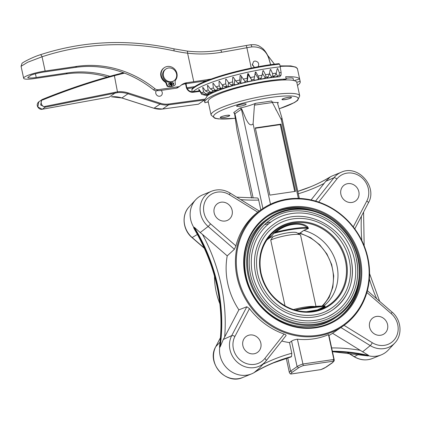 <?xml version="1.0" encoding="UTF-8"?>
<svg xmlns="http://www.w3.org/2000/svg" width="421" height="421" viewBox="0 0 421 421"><rect width="100%" height="100%" fill="white"/><g stroke="black" fill="none" stroke-linecap="round" stroke-linejoin="round"><path stroke-width="0.63" d="M42.421 99.398C65.718 89.91 89.568 81.837 113.959 75.191L114.386 75.691L117.601 92.609L45.163 107.202L40.653 104.992L41.716 99.782L42.442 99.388L38.821 101.787L37.832 106.945L42.205 109.255L45.163 107.202L45.189 106.381L117.701 91.778A28.596 26.144 -124.7 0 1 128.331 92.973L160.433 103.261A20.229 18.492 55.3 0 0 168.689 104.024L205.227 99.072L207.358 95.862L207.821 94.672L207.506 94.167M42.105 109.271A0.7 0.3 79.7 0 0 42.158 109.271A0.7 0.3 79.7 0 0 42.205 109.255L109.197 97.114A0.7 0.3 79.7 0 1 109.144 97.114M156.28 90.762A3.489 3.189 55.3 0 0 155.802 93.315A3.489 3.189 55.3 0 0 161.001 95.746A3.489 3.189 55.3 0 0 162.232 92.441A3.489 3.189 55.3 0 0 161.064 90.41M192.976 91.731L199.191 90.889L199.901 91.352L201.638 94.309L207.358 95.862M199.538 90.952L200.064 90.899M111.56 96.793A27.902 25.507 -124.7 0 1 121.916 97.961L154.018 108.255A20.924 19.129 55.3 0 0 162.559 109.039L198.454 104.182L204.495 99.993L168.595 104.855A20.924 19.129 -124.7 0 1 160.054 104.066L127.952 93.778A27.902 25.507 55.3 0 0 117.601 92.609M199.191 90.889L192.881 91.741M205.227 99.072L204.495 99.993M124.527 73.122A696.792 637.047 55.3 0 0 114.386 75.696L114.386 75.691C90.01 82.332 66.181 90.394 42.9 99.877C39.179 100.209 41.974 108.144 45.189 106.381M114.028 75.175A697.492 637.683 -124.7 0 1 123.548 72.754L113.959 75.191M155.023 88.799A4.184 3.826 55.3 0 0 158.149 89.694L156.659 90.725A4.184 3.826 -124.7 0 1 153.533 89.831L155.023 88.799A104.624 95.651 55.3 0 0 76.88 66.376L45.136 71.028A16.393 2.742 167.8 0 0 23.655 78.274A16.393 2.742 167.8 0 0 34.222 78.595L65.96 73.943A104.624 95.651 -124.7 0 1 107.334 77.027M223.34 117.627A4.884 0.816 -12.2 0 1 220.194 117.533A4.884 0.816 -12.2 0 1 224.793 115.701A4.884 0.816 -12.2 0 1 229.74 115.47A4.884 0.816 -12.2 0 1 223.34 117.627M229.645 115.365A4.884 0.816 167.8 0 0 229.65 115.354L229.44 115.664A4.615 0.774 -12.2 0 1 225.677 117.133A4.615 0.774 -12.2 0 1 220.904 117.696A4.615 0.774 -12.2 0 1 220.546 117.591A4.615 0.774 -12.2 0 1 224.803 115.743A4.615 0.774 -12.2 0 1 229.44 115.664M220.23 117.391A4.884 0.816 167.8 0 0 220.236 117.396L220.546 117.591M285.117 99.598A4.884 0.816 -12.2 0 1 281.97 99.503A4.884 0.816 -12.2 0 1 286.569 97.672A4.884 0.816 -12.2 0 1 291.516 97.44A4.884 0.816 -12.2 0 1 285.117 99.598M291.221 97.64A4.615 0.774 -12.2 0 1 285.206 99.535A4.615 0.774 -12.2 0 1 282.328 99.561A4.615 0.774 -12.2 0 1 286.58 97.714A4.615 0.774 -12.2 0 1 291.221 97.64L291.421 97.335A4.884 0.816 167.8 0 0 291.427 97.325M282.007 99.361A4.884 0.816 167.8 0 0 282.017 99.367L282.328 99.561M299.589 79.022A48.825 8.173 -12.2 0 0 285.701 76.748L286.191 79.037L282.886 80.001A45.336 7.589 -12.2 0 1 292.669 80.306A45.336 7.589 -12.2 0 1 296.773 82.274L300.084 81.311L299.589 79.022L294.132 80.616M315.761 211.437A61.94 56.624 55.3 0 0 266.64 217.094M337.2 318.897A61.94 56.624 55.3 0 0 359.739 274.887M245.532 275.944A61.94 56.624 55.3 0 0 337.774 318.508A61.94 56.624 55.3 0 0 359.45 259.252A61.94 56.624 55.3 0 0 267.209 216.694A61.94 56.624 55.3 0 0 245.532 275.944M266.672 222.735A61.94 56.624 -124.7 0 1 270.777 222.135M269.845 195.112L295.5 191.35L280.97 124.142L255.31 127.9L269.845 195.112M270.487 204.211L253.105 123.811L254.437 105.145L255.447 103.356A21.829 3.652 -12.2 0 1 239.796 108.097L240.217 108.055L241.438 109.207L234.934 113.717A16.929 2.831 167.8 0 0 234.629 113.923L233.729 112.554L234.934 113.717L253.158 198.007M298.347 198.391L281.328 119.675L281.902 117.833L277.665 103.74L278.281 102.461A21.829 3.652 -12.2 0 1 271.824 101.666M255.447 103.356L271.592 100.993L281.328 119.675M233.729 112.554L239.796 108.097M240.217 108.055L241.722 109.007L245.927 119.022C247.374 121.464 249.869 127.205 253.105 123.811M262.904 208.49L241.438 109.207A16.929 2.831 167.8 0 1 241.722 109.007M251.616 198.002L237.028 130.521L234.629 113.923M214.505 276.087A71.144 65.044 55.3 0 0 216.162 291.674A71.144 65.044 55.3 0 0 219.904 303.867M260.81 209.926L258.683 200.08C258.305 198.58 257.831 197.875 257.252 197.975L236.76 197.175M287.727 357.882L290.59 371.138L297.094 366.628A16.929 2.831 -12.2 0 1 302.752 364.023L333.858 359.466L332.958 361.239L303.304 365.586L297.389 339.205C294.589 339.679 292.653 340.326 291.585 341.147L297.094 366.628L298.678 367.78L292.153 372.301L290.59 371.138A16.929 2.831 -12.2 0 0 289.369 372.596L290.29 373.859L291.006 374.011L320.881 369.612A15.535 2.6 167.8 0 0 325.507 367.412L332.032 362.891A15.535 2.6 167.8 0 0 332.958 361.239M291.585 341.147L289.495 342.594L291.8 353.261L291.532 356.54A174.457 159.496 55.3 0 0 254.526 372.238L259.42 368.133L265.13 361.976A21.618 19.766 -124.7 0 1 238.354 363.091A21.618 19.766 -124.7 0 1 231.729 335.621L223.314 339.463L220.125 346.962L219.736 347.162A174.373 159.422 55.3 0 0 193.865 227.508A23.713 21.681 -124.7 0 1 195.723 199.717A23.713 21.681 -124.7 0 1 202.764 194.839L211.6 191.213A21.618 19.766 -124.7 0 0 208.132 226.477L200.201 232.566L202.48 234.392A177.236 162.038 -124.7 0 1 224.667 337.021L238.891 309.835L246.827 306.756L249.474 308.625L234.907 336.468A18.84 17.224 55.3 0 0 241.222 360.823A18.84 17.224 55.3 0 0 264.841 358.466L284.107 334.069A71.144 65.044 -124.7 0 1 249.474 308.625M273.618 362.828A174.457 159.496 -124.7 0 1 290.906 356.976L291.532 356.54M193.618 227.687A174.457 159.496 -124.7 0 1 219.499 347.393L219.625 345.983C224.472 305.435 216.194 266.746 194.791 229.919L193.618 227.687L194.244 227.251L200.201 232.566M344.052 325.338L372.29 342.726A2.789 0.489 121.6 0 1 370.243 345.604A21.618 19.766 -124.7 0 0 394.851 342.968L388.351 349.972A23.713 21.681 -124.7 0 1 381.315 354.85A23.713 21.681 -124.7 0 1 368.443 355.792A174.373 159.422 55.3 0 0 332.422 351.519M332.453 351.656A174.457 159.496 -124.7 0 1 368.143 355.934L332.458 351.688M291.237 356.84A174.373 159.422 55.3 0 0 273.792 362.755A174.373 159.422 55.3 0 0 254.258 372.527A23.713 21.681 -124.7 0 1 251.6 373.853A23.713 21.681 -124.7 0 1 228.682 369.733A23.713 21.681 -124.7 0 1 219.736 347.162L219.499 347.393M237.065 277.186A71.144 65.044 -124.7 0 1 261.967 209.126A71.144 65.044 -124.7 0 1 356.803 231.803A71.144 65.044 -124.7 0 1 343.015 326.075A71.144 65.044 -124.7 0 1 237.065 277.186M259.136 211.089L257.747 212.158L229.44 194.728A18.84 17.224 55.3 0 0 206.285 199.228A18.84 17.224 55.3 0 0 210.563 223.883L235.907 245.88A71.144 65.044 -124.7 0 1 257.747 212.158M235.907 245.88L234.402 249.279L227.219 255.868A71.144 65.044 55.3 0 0 238.891 309.835M284.107 334.069C285.606 334.611 286.254 335.116 286.048 335.574L266.125 360.813M264.841 358.466A2.789 1.089 38.3 0 1 266.104 360.839L286.048 335.574M281.754 341.021A71.144 65.044 55.3 0 0 289.495 342.594M328.491 334.648L333.858 359.466A16.929 2.831 -12.2 0 1 334.237 359.908L328.796 334.748L328.491 334.648A71.144 65.044 -124.7 0 1 297.389 339.205M328.959 335.495A71.144 65.044 55.3 0 0 332.579 333.29L343.015 326.075M237.939 276.934A70.444 64.408 55.3 0 0 347.825 321.481A70.444 64.408 55.3 0 0 322.407 203.901A70.444 64.408 55.3 0 0 237.939 276.934M245.122 275.881A62.634 57.261 -124.7 0 1 320.223 210.947A62.634 57.261 -124.7 0 1 342.826 315.487A62.634 57.261 -124.7 0 1 245.122 275.881M239.765 106.245A4.884 0.816 -12.2 0 1 236.618 106.15A4.884 0.816 -12.2 0 1 241.217 104.319A4.884 0.816 -12.2 0 1 246.159 104.087A4.884 0.816 -12.2 0 1 239.765 106.245M282.886 80.001A45.336 7.589 167.8 0 0 234.181 88.81A45.336 7.589 167.8 0 0 208.2 101.608L211.105 115.049A45.336 7.589 -12.2 0 1 253.816 98.051A45.336 7.589 -12.2 0 1 299.731 95.888L296.826 82.448A45.336 7.589 167.8 0 0 296.773 82.274M294.726 191.466L280.275 124.621L255.394 128.268M280.275 124.621L280.97 124.142M310.63 186.787L297.8 191.371A174.457 159.496 55.3 0 0 310.63 186.787A174.457 159.496 55.3 0 0 330.18 177.015L325.701 181.362L324.128 183.424A177.236 162.038 -124.7 0 1 298.315 193.765M311.098 199.933L324.128 183.424M340.894 194.365A9.767 8.925 -124.7 0 1 344.31 185.024A9.767 8.925 -124.7 0 1 357.208 187.961A9.767 8.925 -124.7 0 1 355.435 201.075A9.767 8.925 -124.7 0 1 340.894 194.365M310.461 186.861A174.373 159.422 55.3 0 0 329.822 177.162A23.713 21.681 -124.7 0 1 332.479 175.831L341.315 172.205A21.618 19.766 -124.7 0 0 333.953 177.762L325.701 181.362M227.219 255.868L202.48 234.392M214.168 212.931A9.767 8.925 -124.7 0 1 217.583 203.59A9.767 8.925 -124.7 0 1 230.487 206.532A9.767 8.925 -124.7 0 1 228.708 219.641A9.767 8.925 -124.7 0 1 214.168 212.931M331.648 347.925A177.236 162.038 -124.7 0 1 360.208 350.304L332.579 333.29M360.208 350.304L368.77 355.498L368.143 355.934M369.601 327.154A9.767 8.925 -124.7 0 1 373.022 317.813A9.767 8.925 -124.7 0 1 385.92 320.749A9.767 8.925 -124.7 0 1 384.147 333.864A9.767 8.925 -124.7 0 1 369.601 327.154M224.667 337.021L223.314 339.463M242.88 345.72A9.767 8.925 -124.7 0 1 246.296 336.379A9.767 8.925 -124.7 0 1 259.194 339.321A9.767 8.925 -124.7 0 1 257.42 352.43A9.767 8.925 -124.7 0 1 242.88 345.72M332.532 362.697L332.032 362.891M320.928 369.627L325.507 367.412M292.153 372.301A15.535 2.6 167.8 0 0 291.227 373.953L291.006 374.011M264.583 224.646A59.982 54.841 -124.7 0 1 268.724 223.74M267.277 239.26A43.8 40.048 -124.7 0 1 271.734 235.623A43.8 40.048 -124.7 0 1 272.555 235.071L273.292 233.555L275.545 231.624C285.538 223.151 301.089 220.867 307.735 226.908L308.472 228.398L304.004 230.461A43.8 40.048 -124.7 0 1 336.968 265.719A43.8 40.048 -124.7 0 1 323.728 306.062M322.839 306.035L329.133 297.431L332.858 287.148L333.732 275.929L331.695 264.593L326.896 253.958L319.681 244.759L310.545 237.649L300.126 233.145L297.789 233.318M300.126 233.145L303.752 230.434L308.209 228.356A28.817 4.826 167.8 0 0 273.571 233.429L272.555 235.071M285.022 305.82L270.724 240.044A16.74 2.8 -12.2 0 1 287.438 235.339A16.74 2.8 -12.2 0 1 300.273 234.865L296.779 232.687A13.74 2.3 167.8 0 0 286.538 233.024A13.74 2.3 167.8 0 0 272.876 236.776L269.345 237.37M255.658 273.939A51.962 47.51 -124.7 0 1 273.845 224.23C300.352 204.006 345.157 224.698 351.288 259.857C354.982 280.933 348.898 297.526 333.043 309.645A51.962 47.51 -124.7 0 1 255.658 273.939M351.23 259.936A51.962 47.51 -124.7 0 1 333.043 309.645M354.435 259.468A55.451 50.694 55.3 0 0 271.855 221.367C260.573 229.45 253.858 240.696 251.7 255.094C249.795 272.003 254.51 287.285 265.851 300.926C283.312 321.897 314.94 327.149 335.032 312.514A55.451 50.694 55.3 0 0 354.435 259.468M328.959 316.071A55.451 50.694 55.3 0 0 335.032 312.514M250.527 274.692A57.545 52.609 -124.7 0 1 270.666 219.646C300.005 197.254 349.63 220.167 356.424 259.104C361.26 280.36 353.024 302.899 336.221 314.234A57.545 52.609 -124.7 0 1 250.527 274.692M356.361 259.189A57.545 52.609 -124.7 0 1 336.221 314.234M325.175 306.141L324.98 306.662L319.665 309.645M349.304 260.22A49.873 45.594 55.3 0 0 275.034 225.951C264.893 233.223 258.852 243.327 256.91 256.278C255.2 271.487 259.441 285.228 269.645 297.5C285.349 316.366 313.792 321.086 331.853 307.93A49.873 45.594 55.3 0 0 349.304 260.22M326.612 311.019A49.873 45.594 55.3 0 0 331.853 307.93M337.379 316.403L335.521 317.692A59.982 54.841 -124.7 0 1 246.19 276.471A59.982 54.841 -124.7 0 1 267.182 219.088L269.04 217.799C286.422 205.416 311.798 205.79 330.848 218.683C345.025 228.377 354.161 241.565 358.255 258.247C363.628 280.607 355.071 304.478 337.379 316.403A59.982 54.841 -124.7 0 1 248.048 275.181A59.982 54.841 -124.7 0 1 269.04 217.799M307.735 226.908A0.7 0.526 -52.8 0 0 307.072 227.561C300.773 221.572 285.643 223.793 276.087 232.103L273.571 233.429A0.7 0.679 -151.5 0 0 273.292 233.555M306.504 311.708L317.339 309.945L325.033 306.188M324.98 306.662A0.7 0.61 50.2 0 1 324.117 306.409A29.496 4.936 167.8 0 0 295.9 310.266M275.545 231.624L276.087 232.103A29.496 4.936 -12.2 0 1 307.072 227.561L308.209 228.356A0.7 0.558 64.7 0 1 308.472 228.398M300.273 234.865A16.74 2.8 -12.2 0 1 300.61 235.281L315.982 306.372M293.495 309.556A16.74 2.8 -12.2 0 1 314.513 306.52M270.724 240.044L272.876 236.776M271.177 237.012A43.137 38.795 57.4 0 0 266.672 240.165M271.061 237.034A43.174 38.827 57.4 0 0 266.746 240.049M322.039 306.03A43.137 38.795 57.4 0 0 331.232 264.209A43.137 38.795 57.4 0 0 298.642 233.197M322.091 306.03A43.174 38.827 57.4 0 0 331.259 264.23A43.174 38.827 57.4 0 0 298.731 233.197M208.237 101.782L204.943 102.745A48.825 8.173 167.8 0 1 204.79 102.345A48.825 8.173 167.8 0 1 229.945 89.399A48.825 8.173 167.8 0 1 280.36 79.395A48.825 8.173 167.8 0 1 286.191 79.037M293.558 80.474L293.137 78.516A10.462 1.752 167.8 0 0 286.391 78.311A10.462 1.752 167.8 0 0 286.048 78.364M193.102 91.699A59.982 10.041 -12.2 0 1 280.223 66.839L281.117 72.57L281.06 75.154L279.781 76.706A48.825 8.173 167.8 0 0 207.495 95.604M207.827 94.82A2.426 0.405 167.8 0 0 208.869 94.215A2.426 0.405 167.8 0 0 207.637 94.151L204.659 94.493L201.543 92.957L198.986 89.389A59.608 9.978 167.8 0 0 198.744 89.52L199.122 90.883M202.659 87.557L203.617 91.92L205.837 93.904L208.648 93.646A2.426 0.405 167.8 0 0 211.189 93.125A2.426 0.405 167.8 0 0 212.331 92.488A2.426 0.405 167.8 0 0 211.363 92.394L208.621 92.625L205.611 91.004L202.959 87.421A59.608 9.978 167.8 0 0 202.659 87.557L203.038 87.521M207.4 85.516L208.111 89.931L210.042 92.01L212.584 91.873A2.426 0.405 167.8 0 0 215.231 91.373A2.426 0.405 167.8 0 0 216.51 90.694A2.426 0.405 167.8 0 0 215.784 90.589L213.321 90.694L210.458 88.989L207.748 85.374A59.608 9.978 167.8 0 0 207.4 85.516L207.837 85.489M212.873 83.437L213.347 87.9L214.968 90.073L217.194 90.052A2.426 0.405 167.8 0 0 219.92 89.589A2.426 0.405 167.8 0 0 221.341 88.873A2.426 0.405 167.8 0 0 220.82 88.757L218.683 88.747L216.01 86.947L213.273 83.295A59.608 9.978 167.8 0 0 212.873 83.437L213.379 83.432M218.999 81.358L219.236 85.852L220.52 88.126L222.393 88.226A2.426 0.405 167.8 0 0 225.167 87.805A2.426 0.405 167.8 0 0 226.73 87.047A2.426 0.405 167.8 0 0 226.387 86.942L224.614 86.805L222.167 84.91L219.436 81.216A59.608 9.978 167.8 0 0 218.999 81.358L219.562 81.39M225.661 79.311L225.677 83.837L226.614 86.194L228.103 86.416A2.426 0.405 167.8 0 0 230.882 86.047A2.426 0.405 167.8 0 0 232.592 85.252A2.426 0.405 167.8 0 0 232.397 85.163L231.013 84.91L228.829 82.916L226.135 79.174A59.608 9.978 167.8 0 0 225.661 79.311L226.298 79.406M232.75 77.332L232.56 81.879L233.139 84.321L234.218 84.658A2.426 0.405 167.8 0 0 236.965 84.353A2.426 0.405 167.8 0 0 238.823 83.516A2.426 0.405 167.8 0 0 238.739 83.458L237.77 83.09L235.876 80.995L233.25 77.201A59.608 9.978 167.8 0 0 232.75 77.332L233.502 77.564M240.149 75.454L239.765 80.011L239.986 82.532L240.638 82.974A2.426 0.405 167.8 0 0 243.306 82.748A2.426 0.405 167.8 0 0 245.322 81.874A2.426 0.405 167.8 0 0 245.306 81.853L240.659 75.327A59.608 9.978 167.8 0 0 240.149 75.454L241.222 76.19M247.722 73.712L247.174 78.274L247.248 81.406A2.426 0.405 167.8 0 0 249.721 81.274A2.426 0.405 167.8 0 0 251.984 80.374L248.243 73.596A59.608 9.978 167.8 0 0 247.722 73.712L248.169 74.864L248.443 74.801L248.243 73.596M255.347 72.128L253.942 79.969A2.426 0.405 167.8 0 0 253.937 79.99A2.426 0.405 167.8 0 0 256.152 79.948A2.426 0.405 167.8 0 0 258.662 79.048L259.015 78.385L258.12 76.017L255.868 72.028A59.608 9.978 167.8 0 0 255.347 72.128M262.893 70.744L262.083 75.291L261.267 77.974L260.599 78.695A2.426 0.405 167.8 0 0 260.552 78.774A2.426 0.405 167.8 0 0 262.615 78.764A2.426 0.405 167.8 0 0 265.23 77.901L266.014 77.159L265.483 74.706L263.404 70.654A59.608 9.978 167.8 0 0 262.893 70.744M270.229 69.57L269.329 74.096L268.203 76.811L267.109 77.601A2.426 0.405 167.8 0 0 266.982 77.753A2.426 0.405 167.8 0 0 268.893 77.769A2.426 0.405 167.8 0 0 271.566 76.948L272.776 76.143L272.603 73.617L270.719 69.497A59.608 9.978 167.8 0 0 270.229 69.57M277.228 68.628L276.271 73.128L274.866 75.864L273.355 76.711A2.426 0.405 167.8 0 0 273.113 76.938A2.426 0.405 167.8 0 0 274.871 76.98A2.426 0.405 167.8 0 0 277.565 76.206L279.176 75.348L279.36 72.759L277.692 68.576A59.608 9.978 167.8 0 0 277.228 68.628M279.639 64.15A59.982 10.041 167.8 0 0 191.834 89.773L191.987 89.189C197.207 81.006 245.727 66.997 278.891 63.666L279.639 64.15L280.223 66.839M207.3 102.056A48.825 8.173 167.8 0 0 208.348 102.287M297.468 85.41A48.825 8.173 167.8 0 0 300.236 81.711A48.825 8.173 167.8 0 0 300.084 81.311M198.744 89.52L199.054 89.484M255.158 73.38L255.868 72.028M262.809 71.217L263.404 70.654M270.171 69.865L270.719 69.497M277.181 68.844L277.692 68.576M191.834 89.773L192.265 91.767M254.421 67.455L252.321 64.902L253.616 61.519L254.889 61.013C258.357 61.619 259.436 63.529 258.136 66.75M252.242 64.224L254.421 67.449M211.163 79.037A278.997 46.694 -12.2 0 1 193.765 81.706L186.819 82.721A13.951 12.751 55.3 0 0 181.783 84.7A13.951 12.751 55.3 0 0 180.798 85.463L180.299 85.895A4.184 3.826 55.3 0 1 180.004 86.121L177.909 87.568A4.184 3.826 -124.7 0 1 176.399 88.163L159.985 90.568A2.094 0.353 167.8 0 1 159.117 90.647L157.538 90.647A2.094 0.353 -12.2 0 0 156.67 90.725M206.811 80.7L185.161 83.868A13.951 12.751 55.3 0 0 181.335 85.116L180.972 85.316M186.882 87.773L194.955 86.589M187.261 88.631A278.997 46.694 -12.2 0 1 193.392 87.768M153.533 89.831A104.624 95.651 55.3 0 0 75.391 67.407L44.168 71.986A13.951 2.337 167.8 0 0 32.57 74.606A4.184 0.7 167.8 0 0 30.807 75.348L28.023 77.28A4.184 0.7 167.8 0 0 27.781 77.601A4.184 0.7 167.8 0 0 28.012 77.769A13.951 2.337 167.8 0 0 36.222 77.49L67.449 72.912A104.624 95.651 -124.7 0 1 109.87 76.317M270.635 64.702L269.303 60.187C266.798 50.867 260.978 46.436 251.837 46.899A23.713 3.968 167.8 0 0 246.874 47.731A278.997 46.694 -12.2 0 1 221.593 52.257C210.19 54.204 198.859 54.504 187.598 53.172A142.287 130.089 -124.7 0 1 173.973 50.867A276.208 252.521 55.3 0 0 42.053 56.777L27.639 62.266L21.071 66.308L23.655 78.274M176.399 88.163L178.488 86.715L158.149 89.694M178.488 86.715A4.184 3.826 55.3 0 0 180.004 86.121M274.397 64.197L267.593 55.246L274.466 64.187M267.509 55.162L274.439 64.192M269.303 60.187A2.789 0.468 -16.5 0 0 269.34 60.071L270.661 64.702M45.136 71.028L42.053 56.777A2.789 1.089 -108.3 0 0 40.253 54.772A2.789 1.089 -108.3 0 0 40.137 54.83M168.595 84.358A1.047 0.958 -124.7 0 1 170.342 83.674A1.047 0.958 -124.7 0 1 170.152 85.079A1.047 0.958 -124.7 0 1 168.595 84.358M168.758 83.558A1.047 0.958 -124.7 0 1 169.895 85.2M171.805 83.89A1.047 0.958 -124.7 0 1 173.552 83.2A1.047 0.958 -124.7 0 1 173.363 84.605A1.047 0.958 -124.7 0 1 171.805 83.89M171.963 83.084A1.047 0.958 -124.7 0 1 173.105 84.732M165.937 69.007A7.115 6.504 55.3 0 0 164.643 78.564A7.115 6.504 55.3 0 0 174.041 80.706A7.115 6.504 55.3 0 0 176.531 73.896A7.115 6.504 55.3 0 0 165.937 69.007L165.243 69.491A7.115 6.504 55.3 0 0 163.169 77.622A7.115 6.504 55.3 0 0 170.573 82.221L171.326 86.268L170.863 86.589A11.299 10.33 -124.7 0 1 167.732 86.463A1.047 0.958 -124.7 0 1 166.905 85.737L166.169 83.616A3.342 3.058 55.3 0 0 164.758 81.79A8.483 7.757 -124.7 0 1 163.848 67.991L164.311 67.67A8.483 7.757 -124.7 0 1 174.694 69.202A8.483 7.757 -124.7 0 1 175.683 79.937A3.342 3.058 55.3 0 0 175.125 82.053L175.32 84.247A1.047 0.958 -124.7 0 1 174.852 85.163A11.299 10.33 -124.7 0 1 171.968 86.173L171.5 86.5L170.958 84.284M171.326 86.268A11.299 10.33 -124.7 0 1 168.195 86.142A1.047 0.958 -124.7 0 1 167.369 85.41L166.632 83.295A3.342 3.058 55.3 0 0 165.221 81.469A8.483 7.757 -124.7 0 1 164.311 67.67M174.547 85.379A1.047 0.958 -124.7 0 1 174.389 85.489A11.299 10.33 -124.7 0 1 171.5 86.5M171.968 86.173L170.979 82.163A7.115 6.504 55.3 0 0 173.347 81.185L174.041 80.706M170.979 82.163L170.61 82.416M38.821 101.787C34.943 105.05 38.943 110.049 42.158 109.271L109.197 97.114A0.7 0.3 79.7 0 0 109.244 97.098L115.175 92.983L115.196 92.162M160.433 103.261L160.054 104.066L153.949 108.271L121.848 97.982L127.952 93.778L128.331 92.973M199.901 91.352L193.25 92.257A6.278 5.741 -124.7 0 1 186.219 86.979L185.561 83.811M153.902 108.218L162.511 109.06L168.595 104.855L168.689 104.024M207.1 95.767L206.474 94.283M198.423 104.198L162.464 109.055M193.25 92.257L192.923 91.725C189.755 91.831 187.671 90.257 186.666 87L186.629 87.058M186.219 86.979L186.666 87L185.998 83.747M42.9 99.877L42.442 99.388C65.744 89.894 89.594 81.827 113.991 75.175M272.25 102.535L254.437 105.145M278.281 102.461L277.639 102.903M204.296 248.053L192.176 237.533A2.789 0.305 131 0 1 192.013 237.581C182.767 229.977 181.298 214.805 189.229 206.716A21.618 19.766 55.3 0 0 192.176 237.533L197.396 234.444M347.588 352.54L354.287 356.661L358.997 354.129M347.314 352.514L354.103 356.692A2.789 0.489 121.6 0 0 354.287 356.661A21.618 19.766 55.3 0 0 372.48 358.471L381.315 354.85M220.499 337.642L215.773 346.678L220.083 342.094M215.673 346.867A2.789 1.021 -152.4 0 1 215.71 346.762A2.789 1.021 -152.4 0 1 215.773 346.678A21.618 19.766 55.3 0 0 219.299 371.211A21.618 19.766 55.3 0 0 242.764 377.479L251.6 373.853M266.083 360.865A21.618 19.766 -124.7 0 1 265.13 361.976L266.104 360.839A2.789 1.089 38.3 0 1 266.083 360.865M254.526 372.238L254.258 372.527M279.328 108.713A43.242 7.236 167.8 0 0 286.948 95.941A43.242 7.236 167.8 0 0 222.683 109.86A43.242 7.236 167.8 0 0 235.118 118.285M291.227 373.953L320.881 369.612M303.304 365.586A15.535 2.6 167.8 0 0 298.678 367.78M315.55 201.07L333.953 177.762A2.789 1.089 -141.7 0 1 336.889 178.988L318.671 202.054M353.266 226.903L366.823 200.985A18.84 17.224 55.3 0 0 360.508 176.631A18.84 17.224 55.3 0 0 336.889 178.988M330.18 177.015L329.822 177.162M234.402 249.279L208.132 226.477A2.789 0.305 131 0 0 210.563 223.883M340.899 327.538L370.243 345.604L362.565 351.877M372.29 342.726A18.84 17.224 55.3 0 0 395.445 338.226A18.84 17.224 55.3 0 0 391.167 313.571L366.886 292.5M234.907 336.468A2.789 1.021 -152.4 0 0 231.729 335.621L246.827 306.756M262.988 364.286A177.236 162.038 -124.7 0 1 291.8 353.261M220.125 346.962A174.457 159.496 55.3 0 0 194.244 227.251M376.658 298.731A177.236 162.038 -124.7 0 1 369.354 278.976M361.839 240.57A177.236 162.038 -124.7 0 1 361.392 216.252M368.77 355.498A174.457 159.496 55.3 0 0 332.358 351.219M258.683 200.08A177.236 162.038 -124.7 0 1 240.717 199.612M391.167 313.571A2.789 0.305 -49 0 0 392.067 312.108L367.386 290.69M366.823 200.985A2.789 1.021 27.6 0 1 368.37 202.922A2.789 1.021 27.6 0 1 368.307 203.006M229.44 194.728A2.789 0.489 -58.4 0 0 229.977 192.997C223.946 189.455 217.82 188.861 211.6 191.213M299.884 233.113L303.752 230.434M270.919 236.202L272.561 235.065M272.813 234.965L269.84 237.028M295.089 310.045A28.817 4.826 -12.2 0 1 324.88 306.172M248.922 274.929A59.287 54.204 55.3 0 0 341.399 312.424A59.287 54.204 55.3 0 0 320.007 213.468A59.287 54.204 55.3 0 0 248.922 274.929M345.42 260.904A45.868 41.937 55.3 0 0 313.092 224.63A45.868 41.937 55.3 0 0 269.677 236.123A45.868 41.937 55.3 0 0 261.052 273.266A45.868 41.937 55.3 0 0 320.444 309.377A45.868 41.937 55.3 0 0 345.42 260.904M260.62 273.213A46.563 42.574 -124.7 0 1 316.45 224.946A46.563 42.574 -124.7 0 1 333.253 302.662A46.563 42.574 -124.7 0 1 260.62 273.213M201.543 92.957A58.482 9.788 -12.2 0 1 203.617 91.92M205.611 91.004A58.482 9.788 -12.2 0 1 208.111 89.931M210.458 88.989A58.482 9.788 -12.2 0 1 213.347 87.9M216.01 86.947A58.482 9.788 -12.2 0 1 219.236 85.852M222.167 84.91A58.482 9.788 -12.2 0 1 225.677 83.837M228.829 82.916A58.482 9.788 -12.2 0 1 232.56 81.879M235.876 80.995A58.482 9.788 -12.2 0 1 239.765 80.011M243.191 79.19A58.482 9.788 -12.2 0 1 247.174 78.274M250.653 77.517A58.482 9.788 -12.2 0 1 254.658 76.69M258.12 76.017A58.482 9.788 -12.2 0 1 262.083 75.291M265.483 74.706A58.482 9.788 -12.2 0 1 269.329 74.096M272.603 73.617A58.482 9.788 -12.2 0 1 276.271 73.128M279.36 72.759A58.482 9.788 -12.2 0 1 281.117 72.57M204.659 94.493A55.788 9.336 -12.2 0 1 205.837 93.904M208.648 93.646L208.642 92.62A55.788 9.336 -12.2 0 1 210.042 92.01M213.321 90.694A55.788 9.336 -12.2 0 1 214.968 90.073M218.683 88.747A55.788 9.336 -12.2 0 1 220.52 88.126M224.614 86.805A55.788 9.336 -12.2 0 1 226.614 86.194M231.013 84.91A55.788 9.336 -12.2 0 1 233.139 84.321M237.77 83.09A55.788 9.336 -12.2 0 1 239.986 82.532M244.769 81.379A55.788 9.336 -12.2 0 1 247.038 80.858M251.89 79.801A55.788 9.336 -12.2 0 1 254.173 79.332M259.015 78.385A55.788 9.336 -12.2 0 1 261.267 77.974M266.014 77.159A55.788 9.336 -12.2 0 1 268.203 76.811M272.776 76.143A55.788 9.336 -12.2 0 1 274.866 75.864M279.176 75.348A55.788 9.336 -12.2 0 1 281.06 75.154M280.018 65.897L290.816 65.913L295.926 67.155L297.473 68.939A48.825 8.173 167.8 0 0 280.133 66.434M192.439 88.884A59.287 9.925 -12.2 0 1 278.739 63.697M212.584 91.873L212.616 90.599M217.194 90.052L217.299 88.205M222.393 88.226L222.625 85.468M228.103 86.416L228.519 82.484M234.218 84.658L234.85 79.511M240.638 82.974L241.496 76.601M247.248 81.406L248.169 74.864M251.984 80.374L248.443 74.801M258.662 79.048L255.147 73.449M265.23 77.901L262.43 73.333M271.566 76.948L269.466 73.396M277.565 76.206L276.134 73.664M186.819 82.721L185.161 83.868M203.632 82.027L203.454 81.19M67.449 72.912L65.96 73.943M221.593 52.257A2.789 0.7 -99.7 0 0 220.525 50.099C209.269 52.015 198.091 52.33 186.992 51.046A2.789 0.879 -83.3 0 1 187.598 53.172L193.765 81.706M251.837 46.899A2.789 1.031 -98.3 0 0 250.5 44.784L246.017 45.531A2.789 0.447 -100.6 0 1 246.874 47.731L251.279 68.081M76.88 66.376L75.391 67.407M27.923 77.353L28.012 77.769M35.422 73.786L36.222 77.49M173.973 50.867A2.789 0.805 -77.5 0 0 173.652 48.789C127.731 38.795 83.263 40.79 40.253 54.772C31.833 57.377 21.603 63.05 21.976 63.45L21.071 66.308M168.195 86.142L167.732 86.463M167.369 85.41L166.905 85.737M166.632 83.295L166.169 83.616M165.221 81.469L164.758 81.79M174.852 85.163L174.389 85.489M121.848 97.982L111.507 96.814M299.326 198.423L281.902 117.833M189.229 206.716L195.723 199.717M229.977 192.997L259.241 211.016L261.967 209.126M279.339 108.755L294.484 102.545L297.61 100.419L299.731 95.888M211.105 115.049L214.842 118.28L218.583 118.938L235.118 118.327M286.28 358.313L289.369 372.596M332.495 362.723L334.211 360.813L334.237 359.908M326.017 367.212L332.511 362.713M276.365 110.376L275.629 108.981M394.851 342.968C402.781 334.884 401.308 319.713 392.067 312.108M354.777 228.903L368.37 202.922C377.932 186.887 358.066 164.227 341.315 172.205M242.764 377.479C226.014 385.462 206.143 362.797 215.71 346.762L220.504 337.605M354.103 356.692C360.134 360.234 366.259 360.829 372.48 358.471M204.432 248.358L192.013 237.581M290.858 356.992L273.445 362.897M379.647 301.331L369.575 273.603M364.176 245.817L363.576 212.084M295.074 310.04L325.186 306.146M320.444 309.377C315.118 311.277 309.556 312.014 303.752 311.593C297.431 311.103 291.374 309.282 285.591 306.135C272.724 298.715 264.551 287.748 261.073 273.229C258.305 258.999 261.173 246.632 269.677 236.123M204.311 100.119L204.79 102.345M297.473 68.939L300.236 81.711M269.34 60.071C268.161 55.598 266.046 51.825 263.004 48.752C260.052 46.452 258.094 45.294 257.131 45.273C256.152 44.731 253.942 44.568 250.5 44.784M246.017 45.531L220.525 50.099M186.992 51.046L173.652 48.789M174.931 85.116L174.468 85.437"/></g></svg>
